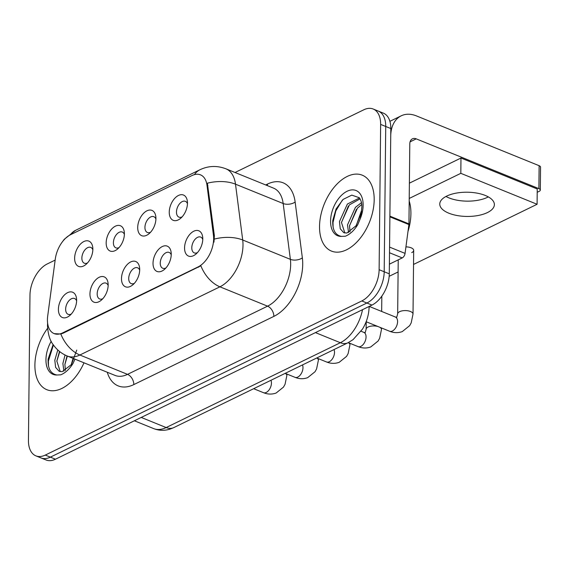 <?xml version="1.0" encoding="UTF-8"?>
<svg xmlns="http://www.w3.org/2000/svg" width="569" height="569" viewBox="0 0 569 569"><rect width="100%" height="100%" fill="white"/><g stroke="black" fill="none" stroke-linecap="round" stroke-linejoin="round"><path stroke-width="0.85" d="M137.712 227.479A13.649 8.122 112.1 0 1 146.247 211.184A13.649 8.122 112.1 0 1 155.842 216.796A13.649 8.122 112.1 0 1 155.927 218.61A13.649 8.122 112.1 0 1 148.929 233.816A13.649 8.122 112.1 0 1 137.712 227.479M155.913 219.086A8.535 5.078 -67.9 0 0 153.836 216.689A8.535 5.078 -67.9 0 0 148.004 219.172A8.535 5.078 -67.9 0 0 144.939 227.365A8.535 5.078 -67.9 0 0 147.421 232.501A8.535 5.078 -67.9 0 0 150.579 232.223M106.168 242.835A13.649 8.122 112.1 0 1 114.71 226.54A13.649 8.122 112.1 0 1 124.298 232.152A13.649 8.122 112.1 0 1 124.391 233.966A13.649 8.122 112.1 0 1 117.392 249.172A13.649 8.122 112.1 0 1 106.168 242.835M124.376 234.442A8.535 5.078 -67.9 0 0 122.299 232.045A8.535 5.078 -67.9 0 0 116.467 234.528A8.535 5.078 -67.9 0 0 113.402 242.721A8.535 5.078 -67.9 0 0 115.884 247.856A8.535 5.078 -67.9 0 0 119.042 247.579M74.631 258.198A13.649 8.122 112.1 0 1 83.174 241.903A13.649 8.122 112.1 0 1 92.761 247.508A13.649 8.122 112.1 0 1 92.854 249.322A13.649 8.122 112.1 0 1 85.855 264.528A13.649 8.122 112.1 0 1 74.631 258.198M92.839 249.798A8.535 5.078 -67.9 0 0 90.763 247.401A8.535 5.078 -67.9 0 0 84.93 249.883A8.535 5.078 -67.9 0 0 81.865 258.077A8.535 5.078 -67.9 0 0 84.347 263.212A8.535 5.078 -67.9 0 0 87.505 262.942M169.249 212.123A13.649 8.122 112.1 0 1 177.784 195.828A13.649 8.122 112.1 0 1 187.379 201.44A13.649 8.122 112.1 0 1 187.464 203.254A13.649 8.122 112.1 0 1 180.465 218.453A13.649 8.122 112.1 0 1 169.249 212.123M187.45 203.73A8.535 5.078 -67.9 0 0 185.373 201.326A8.535 5.078 -67.9 0 0 179.541 203.809A8.535 5.078 -67.9 0 0 176.475 212.009A8.535 5.078 -67.9 0 0 178.958 217.138A8.535 5.078 -67.9 0 0 182.116 216.867M153.025 263.234A13.649 8.122 112.1 0 1 161.56 246.939A13.649 8.122 112.1 0 1 171.155 252.551A13.649 8.122 112.1 0 1 171.241 254.364A13.649 8.122 112.1 0 1 164.249 269.564A13.649 8.122 112.1 0 1 153.025 263.234M171.226 254.841A8.535 5.078 -67.9 0 0 169.157 252.437A8.535 5.078 -67.9 0 0 163.317 254.919A8.535 5.078 -67.9 0 0 160.252 263.12A8.535 5.078 -67.9 0 0 162.734 268.248A8.535 5.078 -67.9 0 0 165.899 267.978M121.489 278.59A13.649 8.122 112.1 0 1 130.024 262.295A13.649 8.122 112.1 0 1 139.618 267.907A13.649 8.122 112.1 0 1 139.704 269.72A13.649 8.122 112.1 0 1 132.705 284.927A13.649 8.122 112.1 0 1 121.489 278.59M139.69 270.197A8.535 5.078 -67.9 0 0 137.613 267.793A8.535 5.078 -67.9 0 0 131.78 270.282A8.535 5.078 -67.9 0 0 128.715 278.476A8.535 5.078 -67.9 0 0 131.197 283.611A8.535 5.078 -67.9 0 0 134.355 283.334M89.952 293.945A13.649 8.122 112.1 0 1 98.487 277.651A13.649 8.122 112.1 0 1 108.074 283.262A13.649 8.122 112.1 0 1 108.167 285.076A13.649 8.122 112.1 0 1 101.168 300.283A13.649 8.122 112.1 0 1 89.952 293.945M108.153 285.553A8.535 5.078 -67.9 0 0 106.076 283.156A8.535 5.078 -67.9 0 0 100.244 285.638A8.535 5.078 -67.9 0 0 97.178 293.832A8.535 5.078 -67.9 0 0 99.66 298.967A8.535 5.078 -67.9 0 0 102.818 298.689M58.408 309.308A13.649 8.122 112.1 0 1 66.95 293.014A13.649 8.122 112.1 0 1 76.538 298.618A13.649 8.122 112.1 0 1 76.63 300.432A13.649 8.122 112.1 0 1 69.631 315.639A13.649 8.122 112.1 0 1 58.408 309.308M76.616 300.909A8.535 5.078 -67.9 0 0 74.539 298.512A8.535 5.078 -67.9 0 0 68.707 300.994A8.535 5.078 -67.9 0 0 65.641 309.187A8.535 5.078 -67.9 0 0 68.124 314.323A8.535 5.078 -67.9 0 0 71.281 314.052M184.562 247.878A13.649 8.122 112.1 0 1 193.097 231.583A13.649 8.122 112.1 0 1 202.692 237.188A13.649 8.122 112.1 0 1 202.777 239.001A13.649 8.122 112.1 0 1 195.786 254.208A13.649 8.122 112.1 0 1 184.562 247.878M202.763 239.478A8.535 5.078 -67.9 0 0 200.693 237.081A8.535 5.078 -67.9 0 0 194.861 239.563A8.535 5.078 -67.9 0 0 191.789 247.757A8.535 5.078 -67.9 0 0 194.271 252.892A8.535 5.078 -67.9 0 0 197.436 252.615M213.453 235.331A23.037 13.706 112.1 0 1 213.652 238.802A23.037 13.706 112.1 0 1 198.069 266.932L62.583 332.915A23.037 13.706 112.1 0 1 54.133 333.612A23.037 13.706 112.1 0 1 47.696 316.051L55.285 259.108A23.037 13.706 112.1 0 1 70.599 234.677L192.03 175.544A23.037 13.706 112.1 0 1 200.48 174.839A23.037 13.706 112.1 0 1 206.988 185.231L213.453 235.331L214.378 235.708L213.965 242.152M369.445 306.307A25.598 15.228 112.1 0 1 369.096 307.786M374.182 199.826A40.954 24.36 -67.9 0 0 362.261 175.181A40.954 24.36 -67.9 0 0 334.266 187.101A40.954 24.36 -67.9 0 0 319.536 226.441A40.954 24.36 -67.9 0 0 331.457 251.085A40.954 24.36 -67.9 0 0 359.452 239.165A40.954 24.36 -67.9 0 0 374.182 199.826A40.954 24.36 -67.9 0 0 362.261 175.181A40.954 24.36 -67.9 0 0 334.266 187.101A40.954 24.36 -67.9 0 0 319.536 226.441A40.954 24.36 -67.9 0 0 331.457 251.085A40.954 24.36 -67.9 0 0 359.452 239.165A40.954 24.36 -67.9 0 0 374.182 199.826M47.568 328.341A40.954 24.36 -67.9 0 0 34.901 365.049A40.954 24.36 -67.9 0 0 46.829 389.694A40.954 24.36 -67.9 0 0 83.992 362.809A40.954 24.36 -67.9 0 1 46.829 389.694A40.954 24.36 -67.9 0 1 34.901 365.049A40.954 24.36 -67.9 0 1 47.568 328.341M194.427 174.626A29.865 20.022 64 0 1 199.989 169.733C208.389 165.75 217.017 165.437 225.857 168.78A34.133 20.299 112.1 0 1 235.502 184.178L242.707 240.004A34.133 20.299 112.1 0 1 242.999 245.147A34.133 20.299 112.1 0 1 219.911 286.819A29.865 20.022 -116 0 1 200.857 265.808L63.209 333.164L60.819 334.003L54.211 333.647M373.186 109.013L383.357 113.139A25.598 15.228 -67.9 0 1 390.811 128.537L389.288 273.824A25.598 15.228 -67.9 0 1 371.97 305.076L55.456 459.211A25.598 15.228 -67.9 0 1 46.068 459.987L40.989 457.924A25.598 15.228 -67.9 0 0 50.371 457.149L366.884 303.014A25.598 15.228 -67.9 0 0 384.203 271.754L385.725 126.474A25.598 15.228 -67.9 0 0 378.271 111.076A25.598 15.228 -67.9 0 1 385.725 126.474L384.203 271.754A25.598 15.228 -67.9 0 1 366.884 303.014L50.371 457.149A25.598 15.228 -67.9 0 1 40.989 457.924L35.904 455.861A25.598 15.228 -67.9 0 0 45.285 455.079L361.799 300.951A25.598 15.228 -67.9 0 0 379.118 269.692L380.64 124.412A25.598 15.228 -67.9 0 0 373.186 109.013A25.598 15.228 -67.9 0 0 363.797 109.789L235.025 172.499M60.819 334.003A29.865 20.022 64 0 0 79.873 355.013L219.911 286.819L267.572 306.165A34.133 20.299 -67.9 0 0 290.667 264.493A34.133 20.299 -67.9 0 0 290.375 259.35L283.17 203.517L235.502 184.178A29.865 16.522 172.6 0 0 207.379 183.197L214.378 235.708M55.157 260.09L47.291 263.924A25.598 15.228 -67.9 0 0 29.972 295.176L28.45 440.463A25.598 15.228 -67.9 0 0 35.904 455.861M407.987 231.476A42.661 25.377 -67.9 0 0 410.918 213.716A42.661 25.377 -67.9 0 0 409.196 201.028M361.521 210.523L361.841 206.696C362.048 203.489 361.187 200.501 359.267 197.728L351.806 195.117L343.114 199.399L336.073 208.979L332.78 220.438C332.324 229.883 335.248 235.196 341.556 236.391L345.383 236.213C350.02 234.321 354.131 230.502 357.716 224.748L360.085 219.143L361.514 213.411L361.521 210.523L356.244 225.637L346.855 233.034L343.783 232.7L340.248 228.766L339.444 221.611L347.375 204.051L359.487 197.969M355.817 226.263L360.952 213.844M348.548 232.579L347.51 224.89L355.447 207.329L361.5 202.642M350.006 231.882L349.53 225.708L357.467 208.147L361.756 204.463M344.835 233.006L341.457 222.429L349.394 204.876L360.106 198.816M333.121 227.365L333.007 222.493L335.852 210.85L342.374 200.096M341.45 222.593L348.384 206.042M349.515 225.872L356.457 209.321M76.744 350.077L71.374 364.601L62.22 371.642L59.155 371.308L55.613 367.375L54.809 360.22L57.789 349.963M53.13 344.529L48.145 359.046C47.689 368.492 50.62 373.805 56.928 374.999L60.755 374.822C65.392 372.93 69.503 369.11 73.081 363.349L74.959 359.139M71.182 364.871L73.081 358.378M63.913 371.187L62.882 363.499L65.051 355.006M65.378 370.49L64.902 364.316L67.028 355.924M60.207 371.614L56.829 361.038L59.496 351.436M48.486 365.974L48.372 361.102L53.422 344.956M56.815 361.201L59.766 351.649M64.887 364.48L67.348 356.052L115.023 375.398A34.133 20.299 -67.9 0 0 127.534 374.359L267.572 306.165A8.535 5.718 64 0 1 273.853 316.392L133.815 384.587A8.535 5.718 64 0 0 127.534 374.359L79.873 355.013A34.133 20.299 112.1 0 1 67.355 356.052C61.687 353.705 57.078 350.056 53.522 345.099C50.022 340.973 48.009 334.444 47.483 325.504L47.597 323.007M487.569 197.287A27.305 12.113 -179.4 0 0 488.33 196.902A27.305 12.113 -179.4 0 1 487.569 197.287A27.305 12.113 -179.4 0 1 445.975 196.461A27.305 12.113 -179.4 0 0 487.569 197.287M389.388 264.172L402.226 257.913L389.509 252.75M389.836 216.825A4.268 2.539 -67.9 0 0 389.893 216.142L390.725 136.19A34.133 22.881 -116 0 1 401.209 115.82A34.133 22.881 -116 0 1 416.472 115.92L539.128 165.7A4.268 1.892 0.6 0 1 540.55 167.13L540.308 190.067A4.268 1.892 -179.4 0 0 538.893 188.638L416.231 138.857A8.535 5.718 64 0 0 412.411 138.836A8.535 5.718 64 0 0 409.794 143.921L408.955 223.88A4.268 2.539 112.1 0 1 408.905 224.563L405.064 253.39A4.268 2.539 112.1 0 1 402.226 257.913M537.207 192.294L539.22 191.319A4.268 1.892 -179.4 0 0 540.308 190.067M411.728 252.615A7.682 3.407 -179.4 0 0 413.684 250.374A7.682 3.407 -179.4 0 0 405.932 246.889M487.405 212.586A27.305 12.113 -179.4 0 0 494.376 204.612A27.305 12.113 -179.4 0 0 476.879 193.104A27.305 12.113 -179.4 0 0 446.736 196.077A27.305 12.113 -179.4 0 0 439.766 204.043A27.305 12.113 -179.4 0 0 457.263 215.551A27.305 12.113 -179.4 0 0 487.405 212.586M413.535 264.443L537.086 204.278L460.819 173.332L409.225 198.453M389.16 276.314L398.101 271.961M537.086 204.278L537.243 188.986L460.975 158.033L409.381 183.161M460.819 173.332L460.975 158.033M62.583 332.915L63.209 333.164M206.988 185.231L207.913 185.601M198.069 266.932L198.695 267.188M133.815 384.587A42.661 25.377 112.1 0 1 107.271 372.254M214.413 239.072A29.865 16.522 172.6 0 1 242.707 240.004L290.375 259.35A8.535 4.723 -7.4 0 0 302.352 257.871A42.661 25.377 112.1 0 1 273.853 316.392M70.314 234.819A29.865 20.022 -116 0 1 75.613 230.303L199.989 169.733M265.702 184.953L267.444 184.1A42.661 25.377 112.1 0 1 295.147 202.045L302.352 257.871M45.285 455.079L55.456 459.211M361.799 300.951L371.97 305.076M379.118 269.692L389.288 273.824M380.64 124.412L390.811 128.537M295.147 202.045A8.535 4.723 -7.4 0 1 283.17 203.517A34.133 20.299 -67.9 0 0 273.525 188.126L225.857 168.78M267.295 185.601A8.535 5.718 64 0 0 267.444 184.1M141.233 417.44L166.155 427.554A17.063 11.437 64 0 0 173.787 427.604L170.316 429.012C164.654 430.854 159.1 430.712 153.637 428.592A34.133 20.299 -67.9 0 0 166.155 427.554L340.347 342.723A34.133 20.299 -67.9 0 0 362.517 309.678M315.432 332.609L340.347 342.723A17.063 11.437 64 0 0 347.979 342.773L173.787 427.604M369.409 306.478L395.355 317.004A7.682 4.566 112.1 0 1 397.589 321.627A7.682 4.566 112.1 0 1 392.077 331.144A7.682 4.566 112.1 0 1 389.58 331.236L366.144 321.727M395.355 317.004L396.735 317.267L397.66 313.91A7.682 3.407 0.6 0 1 399.616 311.67A7.682 3.407 0.6 0 1 399.95 311.513A7.682 3.407 0.6 0 1 408.322 310.873A7.682 3.407 0.6 0 1 413.016 314.067L411.202 322.858L409.652 325.66L402.269 331.599C398.087 333.1 393.855 332.979 389.58 331.236M361.066 331.25L363.819 332.367A7.682 4.566 112.1 0 1 366.052 336.983A7.682 4.566 112.1 0 1 360.54 346.507A7.682 4.566 112.1 0 1 358.043 346.599L348.271 342.63A7.682 3.407 0.6 0 1 349.942 344.786L348.128 353.569L346.578 356.372L339.195 362.311C335.013 363.819 330.781 363.698 326.506 361.955A7.682 4.566 112.1 0 0 329.003 361.863A7.682 4.566 112.1 0 0 334.515 352.346A7.682 4.566 112.1 0 0 334.024 349.565M363.819 332.367L365.198 332.623L366.123 329.266A7.682 3.407 0.6 0 1 368.079 327.026A7.682 3.407 0.6 0 1 368.413 326.869A7.682 3.407 0.6 0 1 377.916 326.506M379.8 327.267A7.682 3.407 0.6 0 1 381.479 329.43L379.665 338.214L378.115 341.016L370.732 346.955C366.55 348.456 362.318 348.335 358.043 346.599M302.488 364.928A7.682 4.566 112.1 0 1 302.978 367.702A7.682 4.566 112.1 0 1 297.466 377.219A7.682 4.566 112.1 0 1 294.97 377.311L285.197 373.349A7.682 3.407 0.6 0 1 286.868 375.497L285.055 384.288L283.504 387.091L276.121 393.03C271.939 394.53 267.707 394.409 263.433 392.667A7.682 4.566 112.1 0 0 265.922 392.582A7.682 4.566 112.1 0 0 271.441 383.058A7.682 4.566 112.1 0 0 270.951 380.284M326.506 361.955L316.734 357.986A7.682 3.407 0.6 0 1 318.405 360.141L316.592 368.925L315.041 371.728L307.658 377.667C303.476 379.174 299.244 379.054 294.97 377.311M360.085 219.143A24.41 14.517 -67.9 0 0 363.143 205.203A24.41 14.517 -67.9 0 0 347.09 191.262A24.41 14.517 -67.9 0 0 330.575 221.064A24.41 14.517 -67.9 0 0 341.556 236.391M51.203 341.308A24.41 14.517 -67.9 0 0 45.947 359.672A24.41 14.517 -67.9 0 0 56.928 374.999M410.078 141.852L416.231 138.857M389.893 216.142L408.955 223.88M538.893 188.638L539.128 165.7M408.905 224.563L389.879 216.839M389.566 247.102L405.064 253.39M62.121 242.181L64.233 239.336L75.613 230.303M369.125 306.463L369.117 306.769C368.932 314.7 366.721 322.146 362.481 329.102L353.05 339.65L347.979 342.773M153.637 428.592L134.384 420.776M397.66 313.91L398.229 259.862M413.016 314.067L413.684 250.374M366.123 329.266L366.201 321.748M381.479 329.43L381.493 327.957M381.671 311.449L381.827 296.122M349.942 344.786L349.956 343.313M318.405 360.141L318.42 358.669M253.66 388.705L263.433 392.667M286.868 375.497L286.883 374.032M389.9 121.325L401.209 115.82"/></g></svg>
